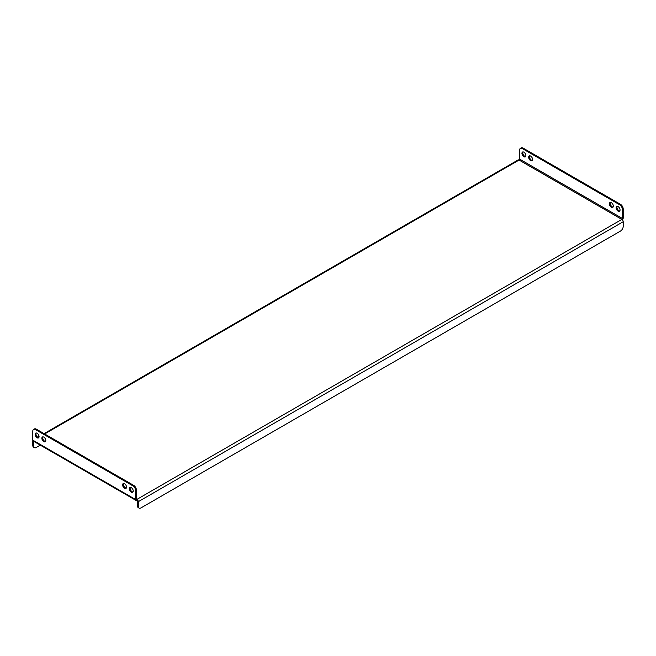 <?xml version="1.0" encoding="UTF-8"?>
<svg xmlns="http://www.w3.org/2000/svg" width="656" height="656" viewBox="0 0 656 656"><rect width="100%" height="100%" fill="white"/><g stroke="black" fill="none" stroke-linecap="round" stroke-linejoin="round"><path stroke-width="0.98" d="M133.02 491.959A2.78 1.607 60 0 1 132.094 491.688A2.78 1.607 60 0 1 130.364 487.351M131.29 492.156A2.78 1.607 60 0 1 129.478 489.704A2.78 1.607 60 0 1 129.904 487.482A2.78 1.607 60 0 1 131.29 487.621A2.78 1.607 60 0 1 133.102 490.065A2.78 1.607 60 0 1 132.676 492.295A2.78 1.607 60 0 1 131.29 492.156M126.296 488.072A2.78 1.607 60 0 1 125.37 487.802A2.78 1.607 60 0 1 123.64 483.472M124.566 488.269A2.78 1.607 60 0 1 122.746 485.825A2.78 1.607 60 0 1 123.172 483.595A2.78 1.607 60 0 1 124.566 483.734A2.78 1.607 60 0 1 126.378 486.186A2.78 1.607 60 0 1 125.952 488.408A2.78 1.607 60 0 1 124.566 488.269M45.567 441.463A2.78 1.607 60 0 1 44.641 441.193A2.78 1.607 60 0 1 42.911 436.863M43.829 441.66A2.78 1.607 60 0 1 42.017 439.217A2.78 1.607 60 0 1 42.443 436.986A2.78 1.607 60 0 1 43.829 437.126A2.78 1.607 60 0 1 45.649 439.577A2.78 1.607 60 0 1 45.223 441.8A2.78 1.607 60 0 1 43.829 441.66M38.835 437.577A2.78 1.607 60 0 1 37.917 437.314A2.78 1.607 60 0 1 36.178 432.976M37.105 437.782A2.78 1.607 60 0 1 35.293 435.33A2.78 1.607 60 0 1 35.719 433.108A2.78 1.607 60 0 1 37.105 433.239A2.78 1.607 60 0 1 38.917 435.691A2.78 1.607 60 0 1 38.491 437.913A2.78 1.607 60 0 1 37.105 437.782M619.822 210.904A2.78 1.607 60 0 1 618.895 210.642A2.78 1.607 60 0 1 617.165 206.304M618.083 206.566A2.78 1.607 -120 0 0 616.697 206.435A2.78 1.607 -120 0 0 616.271 208.657A2.78 1.607 -120 0 0 618.083 211.109A2.78 1.607 -120 0 0 619.477 211.24A2.78 1.607 -120 0 0 619.904 209.018A2.78 1.607 -120 0 0 618.083 206.566M613.089 207.025A2.78 1.607 60 0 1 612.171 206.755A2.78 1.607 60 0 1 610.433 202.417M611.359 202.688A2.78 1.607 -120 0 0 609.973 202.548A2.78 1.607 -120 0 0 609.547 204.77A2.78 1.607 -120 0 0 611.359 207.222A2.78 1.607 -120 0 0 612.745 207.362A2.78 1.607 -120 0 0 613.171 205.131A2.78 1.607 -120 0 0 611.359 202.688M532.36 160.417A2.78 1.607 60 0 1 531.434 160.146A2.78 1.607 60 0 1 529.704 155.808M530.63 156.079A2.78 1.607 -120 0 0 529.244 155.939A2.78 1.607 -120 0 0 528.818 158.162A2.78 1.607 -120 0 0 530.63 160.613A2.78 1.607 -120 0 0 532.016 160.753A2.78 1.607 -120 0 0 532.442 158.522A2.78 1.607 -120 0 0 530.63 156.079M525.636 156.53A2.78 1.607 60 0 1 524.71 156.259A2.78 1.607 60 0 1 522.98 151.921M523.906 152.192A2.78 1.607 -120 0 0 522.512 152.053A2.78 1.607 -120 0 0 522.086 154.283A2.78 1.607 -120 0 0 523.906 156.727A2.78 1.607 -120 0 0 525.292 156.866A2.78 1.607 -120 0 0 525.718 154.644A2.78 1.607 -120 0 0 523.906 152.192M135.989 500.389A1.902 1.099 120 0 0 136.94 500.298L136.94 499.364A0.763 0.443 120 0 1 136.399 499.052L136.399 490.04L135.595 490.508L135.595 499.519A1.902 1.099 120 0 0 135.989 500.389L33.194 441.045A1.902 1.099 -60 0 1 32.8 440.168L32.8 431.164A3.805 2.198 -120 0 1 33.587 429.418L34.399 428.95A3.805 2.198 60 0 1 36.301 429.139L35.49 429.606A3.805 2.198 -120 0 0 33.587 429.418M135.595 490.508A3.805 2.198 -120 0 0 132.906 485.85L35.49 429.606M132.906 485.85L133.709 485.383L36.301 429.139M133.709 485.383A3.805 2.198 60 0 1 136.399 490.04M136.94 500.298A0.763 0.443 -120 0 1 137.481 501.225L137.481 505.891L138.285 506.358L138.285 501.692A1.902 1.099 -120 0 0 136.94 499.364L621.855 219.399A0.763 0.443 120 0 0 622.396 218.473L519.601 159.121A0.763 0.443 -60 0 1 519.06 160.056L44.641 433.96M622.413 219.867A1.902 1.099 120 0 0 623.2 218.005L623.2 208.993L622.396 209.461L622.396 218.473M519.601 159.121L519.601 150.109A3.805 2.198 -120 0 1 520.388 148.371A3.805 2.198 -120 0 1 522.291 148.559L619.699 204.795L620.51 204.328A3.805 2.198 60 0 1 623.2 208.993M520.388 148.371L521.192 147.903A3.805 2.198 60 0 1 523.094 148.092L620.51 204.328M622.396 209.461A3.805 2.198 -120 0 0 619.699 204.795M44.083 433.632L518.109 159.957A1.902 1.099 60 0 1 519.06 160.056L621.855 219.399A1.902 1.099 60 0 1 623.2 221.736L623.2 226.394A3.805 2.198 120 0 1 620.51 231.051L140.974 507.908A3.805 2.198 120 0 1 139.072 508.097L138.268 507.629A3.805 2.198 -60 0 1 137.481 505.891M138.285 506.358A3.805 2.198 120 0 0 139.072 508.097M32.833 440.479A1.902 1.099 -120 0 0 32.8 440.791L32.8 445.457L33.604 445.916L33.604 441.283M33.604 445.916A3.805 2.198 120 0 0 34.399 447.663L33.587 447.195A3.805 2.198 -60 0 1 32.8 445.457M40.319 445.153L36.301 447.474A3.805 2.198 120 0 1 34.399 447.663M38.999 437.216L38.442 437.536M136.399 499.052L136.94 499.364M135.595 499.519L32.8 440.168M523.094 148.092L522.291 148.559M138.285 501.692L623.2 221.736M37.818 437.257L39.065 436.527"/></g></svg>
